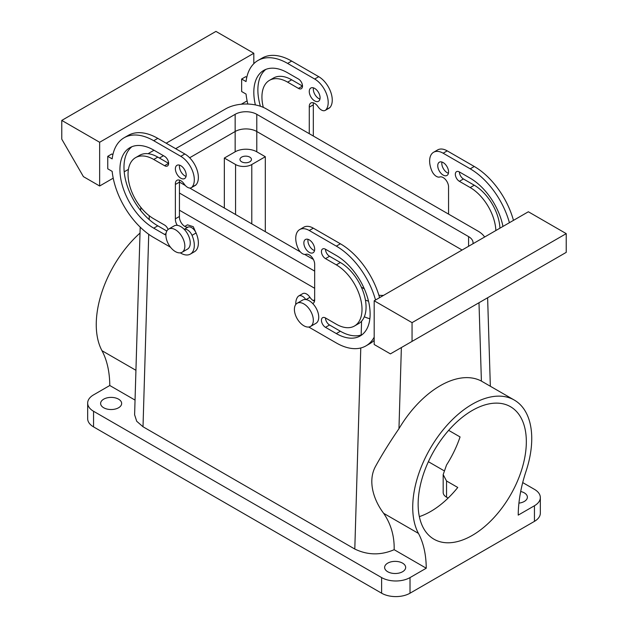 <?xml version="1.0" encoding="UTF-8"?>
<svg xmlns="http://www.w3.org/2000/svg" width="628" height="628" viewBox="0 0 628 628"><rect width="100%" height="100%" fill="white"/><g stroke="black" fill="none" stroke-linecap="round" stroke-linejoin="round"><path stroke-width="0.94" d="M472.986 243.743A15.3 8.831 0 0 0 473.065 242.848A15.3 8.831 0 0 0 468.582 236.599L256.789 114.32L256.789 131.503L462.09 250.03L256.789 131.503A15.3 8.831 0 0 0 235.155 131.503L189.64 157.777L235.155 131.503L235.155 114.32L175.644 148.679M256.789 151.803A15.3 8.831 0 0 0 235.155 151.803L235.155 131.503A15.3 8.831 0 0 1 256.789 131.503L256.789 151.803L265.314 156.725L265.314 231.677M314.675 288.291L179.435 210.207L314.675 288.291M265.314 156.725L251.789 164.528L251.789 223.874M251.789 164.528A11.477 6.625 0 0 1 235.563 164.528L224.337 158.052L235.155 151.803M247.314 162.636A5.738 3.313 0 0 0 251.443 159.457A5.738 3.313 0 0 0 244.088 156.278A5.738 3.313 0 0 0 239.967 159.457A5.738 3.313 0 0 0 247.314 162.636M360.778 347.975L354.796 549.037L143.011 426.757L136.7 421.255L134.612 414.763L140.193 227.116M184.765 226.402L187.489 224.832L193.267 226.692L196.588 234.236M135.931 370.3L101.979 350.699A114.759 66.254 -60 0 1 109.782 385.506L93.556 394.879A20.08 11.594 0 0 0 87.669 403.074A20.08 11.594 0 0 0 93.556 411.269L381.62 577.587A20.08 11.594 0 0 0 410.021 577.587L426.247 568.222A114.759 66.254 -60 0 0 418.452 533.408L383.661 513.327C390.969 524.035 394.47 536.155 394.164 549.696C380.741 555.45 367.615 555.231 354.796 549.037M383.661 513.327C373.982 500.61 367.404 481.543 375.379 466.651C381.855 454.86 389.713 442.206 398.961 428.696L401.371 347.551M418.452 533.408A84.152 48.584 -60 0 1 437.959 436.57A84.152 48.584 -60 0 1 514.308 400.075L481.401 381.094A84.152 48.584 120 0 0 398.961 428.696M224.337 158.052L224.337 208.025M514.308 400.075A84.152 48.584 -60 0 1 526.021 471.306A114.759 66.254 -60 0 0 518.218 515.117L534.444 505.752A20.08 11.594 0 0 0 540.331 497.557A20.08 11.594 0 0 0 534.444 489.353L522.708 482.579M518.924 503.122A10.519 6.076 0 0 0 519.827 502.989A10.519 6.076 0 0 0 527.387 497.164A10.519 6.076 0 0 0 520.69 491.504M101.979 350.699A84.152 48.584 -60 0 1 140.013 233.074M135.051 400.099L109.782 385.506M426.247 568.222L394.164 549.696M398.105 573.262A10.519 6.076 0 0 0 405.664 567.437A10.519 6.076 0 0 0 392.186 561.613A10.519 6.076 0 0 0 384.626 567.437A10.519 6.076 0 0 0 398.105 573.262M114.1 409.291A10.519 6.076 0 0 0 121.651 403.466A10.519 6.076 0 0 0 108.173 397.634A10.519 6.076 0 0 0 100.613 403.466A10.519 6.076 0 0 0 114.1 409.291M410.021 577.587L410.021 593.201L534.444 521.366A20.08 11.594 0 0 0 540.331 513.17L540.331 497.557M418.138 504.19A76.506 44.172 -60 0 1 451.532 427.197A76.506 44.172 -60 0 1 510.486 406.701A76.506 44.172 -60 0 1 526.335 441.727A76.506 44.172 -60 0 1 492.941 518.712A76.506 44.172 -60 0 1 433.979 539.209A76.506 44.172 -60 0 1 418.138 504.19M309.266 133.686L309.29 107.153A7.654 4.42 -120 0 1 309.266 106.517A7.654 4.42 -120 0 1 310.852 103.016A7.654 4.42 -120 0 1 318.043 106.697A7.654 4.42 -120 0 0 325.241 110.379A7.654 4.42 -120 0 0 325.908 109.829A19.123 11.045 -120 0 0 326.607 94.184A19.123 11.045 -120 0 0 314.675 79.026L287.624 63.412A59.291 34.234 -120 0 0 257.982 60.476A59.291 34.234 -120 0 0 246.05 81.577L241.647 79.034L241.647 91.523L246.05 94.067A59.291 34.234 -120 0 0 247.825 104.044M298.449 88.399L287.624 82.15A36.338 20.983 -120 0 0 269.459 80.353L273.518 78.013A36.338 20.983 -120 0 1 291.682 79.811L302.508 86.06L298.449 88.399A5.738 3.313 -120 0 0 301.314 88.681A5.738 3.313 -120 0 0 302.194 84.089A5.738 3.313 -120 0 0 298.449 79.026L287.624 72.785A47.814 27.608 -120 0 0 263.721 70.415A47.814 27.608 -120 0 0 255.376 104.923M269.459 80.353A36.338 20.983 -120 0 0 263.313 107.372M309.266 91.523A7.654 4.42 -120 0 0 312.603 99.224A7.654 4.42 -120 0 0 318.498 101.273A7.654 4.42 -120 0 0 320.084 97.772A7.654 4.42 -120 0 0 316.748 90.071A7.654 4.42 -120 0 0 310.852 88.022A7.654 4.42 -120 0 0 309.266 91.523M448.565 214.109L448.541 187.552A7.654 4.42 60 0 0 448.565 186.94A7.654 4.42 60 0 0 445.503 179.545A7.654 4.42 60 0 0 439.788 176.986A7.654 4.42 60 0 1 431.923 171.036A19.123 11.045 60 0 1 433.595 152.259A19.123 11.045 60 0 1 443.156 153.208L470.207 168.822A59.291 34.234 60 0 1 509.41 222.712M502.957 226.433A47.814 27.608 60 0 0 470.207 178.195L459.39 171.946A5.738 3.313 60 0 0 456.517 171.664A5.738 3.313 60 0 0 455.638 176.264A5.738 3.313 60 0 0 459.39 181.319L470.207 187.56A36.338 20.983 60 0 1 495.869 230.531M437.747 165.698A7.654 4.42 60 0 1 439.333 162.197A7.654 4.42 60 0 1 445.228 164.246A7.654 4.42 60 0 1 448.565 171.946A7.654 4.42 60 0 1 446.979 175.448A7.654 4.42 60 0 1 441.084 173.399A7.654 4.42 60 0 1 437.747 165.698M410.021 593.201A20.08 11.594 180 0 1 381.62 593.201L93.556 426.891A20.08 11.594 180 0 1 87.669 418.688L87.669 403.074M190.347 254.105L194.405 251.757A19.123 11.045 -120 0 0 196.077 232.98A7.654 4.42 -120 0 0 188.212 227.038L184.224 229.338A7.654 4.42 60 0 1 192.019 235.327A19.123 11.045 -120 0 1 190.347 254.105A19.123 11.045 -120 0 1 180.786 253.155L180.252 252.849M170.502 247.212L153.734 237.541A59.291 34.234 -120 0 1 112.161 171.373L107.757 168.822L107.757 156.333L111.808 153.986L112.891 154.614M184.844 153.986L180.786 156.333A19.123 11.045 -120 0 1 192.718 171.483A19.123 11.045 -120 0 1 192.019 187.128A7.654 4.42 60 0 1 191.352 187.686L195.41 185.339A7.654 4.42 -120 0 0 196.077 184.789A19.123 11.045 -120 0 0 196.776 169.144A19.123 11.045 -120 0 0 184.844 153.986L157.793 138.372A59.291 34.234 -120 0 0 128.151 135.436L124.093 137.775A59.291 34.234 -120 0 0 112.161 158.876L107.757 156.333M179.569 180.15A7.654 4.42 -120 0 0 179.435 181.476A7.654 4.42 -120 0 0 179.459 182.112L179.435 216.456A7.654 4.42 -120 0 0 179.435 217.076A7.654 4.42 -120 0 0 182.497 224.471A7.654 4.42 -120 0 0 188.212 227.038M131.943 146.693A47.814 27.608 -120 0 0 127.131 185.543A47.814 27.608 -120 0 0 157.793 225.829L166.82 231.041M166.02 233.569L164.56 234.417L153.734 228.168A47.814 27.608 -120 0 1 122.499 186.029A47.814 27.608 -120 0 1 129.831 147.713A47.814 27.608 -120 0 1 153.734 150.084L164.56 156.333A5.738 3.313 -120 0 1 168.304 161.388A5.738 3.313 -120 0 1 167.425 165.988A5.738 3.313 -120 0 1 164.56 165.698L168.61 163.358L157.793 157.11A36.338 20.983 -120 0 0 139.628 155.312L135.57 157.652A36.338 20.983 -120 0 0 129.996 186.775A36.338 20.983 -120 0 0 153.734 218.795L164.56 225.044A5.738 3.313 -120 0 1 168.092 229.471M179.569 165.156A7.654 4.42 -120 0 0 179.435 166.483A7.654 4.42 -120 0 0 186.061 176.389M314.542 301.165A7.654 4.42 60 0 1 309.957 297.319A7.654 4.42 60 0 0 302.759 293.637L298.7 295.976A7.654 4.42 60 0 1 305.812 299.54A13.392 7.732 60 0 1 312.713 303.528A13.392 7.732 60 0 1 317.572 311.268A13.392 7.732 60 0 1 315.963 323.31L310.554 326.434A13.392 7.732 -120 0 0 312.163 314.392A13.392 7.732 -120 0 0 297.162 303.245A13.392 7.732 -120 0 0 295.553 315.28A13.392 7.732 -120 0 0 310.554 326.434M312.713 303.528A7.654 4.42 60 0 0 313.089 303.348A7.654 4.42 60 0 0 314.675 299.846A7.654 4.42 60 0 0 314.652 299.203L314.675 264.867A7.654 4.42 60 0 0 314.675 264.239A7.654 4.42 60 0 0 311.614 256.844A7.654 4.42 60 0 0 305.899 254.285A7.654 4.42 60 0 1 298.033 248.335A19.123 11.045 60 0 1 299.705 229.558L303.764 227.218A19.123 11.045 60 0 1 313.325 228.168L340.376 243.782A59.291 34.234 60 0 1 379.579 297.672M374.186 340.337A59.291 34.234 60 0 1 370.018 343.54L365.959 345.887A59.291 34.234 60 0 1 336.318 342.951L309.266 327.329A19.123 11.045 60 0 1 308.748 327.023M325.492 258.618L329.551 256.279A5.738 3.313 60 0 1 325.492 249.245A5.738 3.313 60 0 0 322.627 248.963A5.738 3.313 60 0 0 321.748 253.563A5.738 3.313 60 0 0 325.492 258.618L336.318 264.867A36.338 20.983 60 0 1 360.056 296.887A36.338 20.983 60 0 1 354.482 326.011A36.338 20.983 60 0 1 336.318 324.205L325.492 317.964A5.738 3.313 60 0 0 329.551 324.99L340.376 331.239A47.814 27.608 60 0 0 362.168 334.622M329.551 256.279L340.376 262.52A36.338 20.983 60 0 1 364.114 294.548A36.338 20.983 60 0 1 358.541 323.663L354.482 326.011M314.542 250.572A7.654 4.42 60 0 1 307.916 240.657A7.654 4.42 60 0 1 308.05 239.339M313.325 136.033L313.325 104.829M313.458 102.851A7.654 4.42 -120 0 0 313.325 104.169A7.654 4.42 -120 0 0 313.348 104.813L309.29 107.153M325.241 110.379L329.3 108.04A7.654 4.42 -120 0 0 329.967 107.49A19.123 11.045 -120 0 0 330.666 91.845A19.123 11.045 -120 0 0 318.734 76.687L291.682 61.073A59.291 34.234 -120 0 0 262.041 58.137L257.982 60.476M241.647 79.034L245.705 76.687L246.788 77.315M99.64 142.273L99.64 186.006L83.414 176.633L61.772 139.157L61.772 120.411L99.64 142.273L253.814 53.262L253.814 63.679M247.11 100.865L241.278 104.232M128.426 169.379L124.203 171.821M113.221 178.164L99.64 186.006M265.832 69.394A47.814 27.608 -120 0 0 260.408 106.258M313.458 87.857A7.654 4.42 -120 0 0 313.325 89.184A7.654 4.42 -120 0 0 319.95 99.091M433.595 152.259L437.653 149.919A19.123 11.045 60 0 1 447.215 150.861L474.266 166.483A59.291 34.234 60 0 1 513.469 220.365M374.186 300.781L374.186 344.513L390.412 353.878L412.054 341.389L412.054 322.643L374.186 300.781L528.36 211.769L566.228 233.632L566.228 252.37L412.054 341.389M459.39 181.319L463.44 178.972A5.738 3.313 60 0 1 459.39 171.946M463.44 178.972L474.266 185.221A36.338 20.983 60 0 1 499.927 228.184M448.431 173.273A7.654 4.42 60 0 1 441.806 163.358A7.654 4.42 60 0 1 441.939 162.04M175.4 218.811L179.435 216.456L175.4 218.811A7.654 4.42 -120 0 0 175.377 219.423A7.654 4.42 -120 0 0 177.339 225.366A13.392 7.732 -120 0 0 174.089 225.939L168.681 229.063A13.392 7.732 60 0 1 181.052 235.186A13.392 7.732 60 0 1 183.682 250.698A13.392 7.732 60 0 1 182.073 252.252A13.392 7.732 60 0 1 169.701 246.137A13.392 7.732 60 0 1 167.064 230.625A13.392 7.732 60 0 1 168.681 229.063M175.377 218.795L175.377 184.444L179.459 182.112L185.339 185.511M191.352 187.686A7.654 4.42 60 0 1 184.153 183.996A7.654 4.42 -120 0 0 176.963 180.315A7.654 4.42 -120 0 0 175.377 183.816A7.654 4.42 -120 0 0 175.4 184.459M180.786 156.333L153.734 140.711A59.291 34.234 -120 0 0 124.093 137.775M164.56 165.698L153.734 159.457A36.338 20.983 -120 0 0 135.57 157.652M164.56 234.417A5.738 3.313 -120 0 0 165.91 234.927M175.377 168.822A7.654 4.42 -120 0 0 178.713 176.523A7.654 4.42 -120 0 0 184.608 178.572A7.654 4.42 -120 0 0 186.194 175.071A7.654 4.42 -120 0 0 182.858 167.37A7.654 4.42 -120 0 0 176.963 165.321A7.654 4.42 -120 0 0 175.377 168.822M299.705 229.558A19.123 11.045 60 0 1 309.266 230.507L336.318 246.129A59.291 34.234 60 0 1 375.52 300.011M374.186 337.173A59.291 34.234 60 0 1 365.959 345.887M295.749 304.509A19.123 11.045 60 0 1 298.033 296.534A7.654 4.42 60 0 1 298.7 295.976M325.492 249.245L336.318 255.494A47.814 27.608 60 0 1 367.553 297.633A47.814 27.608 60 0 1 360.221 335.949A47.814 27.608 60 0 1 336.318 333.578L325.492 327.329A5.738 3.313 60 0 1 321.748 322.274A5.738 3.313 60 0 1 322.627 317.674A5.738 3.313 60 0 1 325.492 317.964M314.675 249.245A7.654 4.42 60 0 1 313.089 252.754A7.654 4.42 60 0 1 307.194 250.698A7.654 4.42 60 0 1 303.858 243.005A7.654 4.42 60 0 1 305.444 239.504A7.654 4.42 60 0 1 311.339 241.552A7.654 4.42 60 0 1 314.675 249.245M61.772 120.411L215.946 31.4L253.814 53.262M182.073 252.252L187.482 249.135A13.392 7.732 -120 0 0 189.091 247.573A13.392 7.732 -120 0 0 184.239 229.353A13.392 7.732 60 0 0 177.339 225.366M412.054 322.643L566.228 233.632M297.162 303.245L302.57 300.121A13.392 7.732 60 0 1 305.812 299.54M448.651 430.353L460.065 436.939A76.506 44.172 -60 0 1 446.539 464.987L443.18 474.619L443.18 492.478A11.477 6.625 0 0 0 446.539 497.164L448.125 498.075M443.18 474.619L446.539 480.985L457.765 487.469A76.506 44.172 -60 0 1 419.347 516.624M428.382 461.698L443.839 470.615M364.319 316.779A28.692 16.564 0 0 0 369.861 318.749M365.425 300.082A28.692 16.564 0 0 0 368.503 301.181M484.62 237.023A28.692 16.564 0 0 0 478.049 231.135L266.256 108.856A28.692 16.564 0 0 0 225.688 108.856L166.177 143.215M154.009 150.241L149.951 152.58A28.692 16.564 0 0 0 148.161 153.711M314.675 271.115L179.435 193.032M378.857 295.215A15.3 8.831 0 0 0 383.575 295.364M256.789 114.32A15.3 8.831 0 0 0 235.155 114.32M163.476 155.705L159.418 158.052M364.326 288.849L361.328 287.114M313.38 259.435L304.713 254.426M300.341 251.906L189.711 188.031M143.011 426.757L148.726 234.299M149.166 219.549L149.276 215.773M361.571 321.206L361.163 334.983M481.401 381.094L478.991 302.735M235.563 164.528L235.563 214.501M534.444 521.366L534.444 505.752M381.62 577.587L381.62 593.201M93.556 411.269L93.556 426.891M329.967 107.49L325.908 109.829M318.734 76.687L314.675 79.026M291.682 61.073L287.624 63.412M291.682 79.811L287.624 82.15M443.156 153.208L447.215 150.861M474.266 166.483L470.207 168.822M474.266 185.221L470.207 187.56M192.019 187.128L196.077 184.789M153.734 140.711L157.793 138.372M196.077 232.98L192.019 235.327M153.734 159.457L157.793 157.11M153.734 228.168L157.793 225.829M306.048 299.58L309.957 297.319M309.266 230.507L313.325 228.168M336.318 246.129L340.376 243.782M336.318 264.867L340.376 262.52M325.492 327.329L329.551 324.99M336.318 333.578L340.376 331.239M446.539 480.985L446.539 497.164M468.582 246.278L468.582 236.599M140.68 210.576L140.782 207.271M490.342 386.236L487.618 297.758M314.675 299.76L313.246 300.584"/></g></svg>
